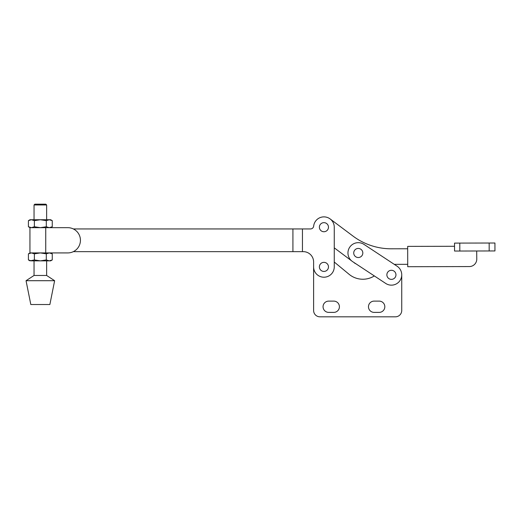 <?xml version="1.0" encoding="UTF-8"?>
<svg xmlns="http://www.w3.org/2000/svg" width="521" height="521" viewBox="0 0 521 521"><rect width="100%" height="100%" fill="white"/><g stroke="black" fill="none" stroke-linecap="round" stroke-linejoin="round"><path stroke-width="0.78" d="M397.093 266.211L363.951 244.369A10.322 10.322 0 0 0 349.656 247.306A10.322 10.322 0 0 0 352.593 261.601L385.735 283.45A10.322 10.322 0 0 0 400.03 280.513A10.322 10.322 0 0 0 397.093 266.211L394.273 264.355L407.715 264.323M354.26 262.845A7.939 7.939 0 0 0 355.934 263.808L374.338 275.935A21.641 21.641 0 0 1 348.673 273.948L334.254 262.03L334.254 247.84L351.506 260.78L334.254 247.84M391.414 270.288A4.546 4.546 0 0 0 386.869 274.827A4.546 4.546 0 0 0 391.414 279.373A4.546 4.546 0 0 0 395.96 274.827A4.546 4.546 0 0 0 391.414 270.288M358.272 248.439A4.546 4.546 0 0 0 353.726 252.985A4.546 4.546 0 0 0 358.272 257.53A4.546 4.546 0 0 0 362.818 252.985A4.546 4.546 0 0 0 358.272 248.439M489.18 250.966L454.553 251.044L454.533 243.105L494.93 243.014L494.95 250.953L489.18 250.966L489.167 243.027M353.043 236.111A63.516 63.516 0 0 0 391.271 248.797A63.516 63.516 0 0 1 353.043 236.111L330.119 218.937A10.322 10.322 0 0 0 313.668 226.101A3.178 3.178 0 0 1 310.509 228.94L302.447 228.94L302.447 251.65L73.331 251.65M391.271 248.797L407.676 248.764M454.553 251.044L454.533 243.105M454.527 246.277L407.676 246.381L407.722 266.706L469.33 266.57A7.463 7.463 0 0 0 476.774 259.087L476.689 250.992M34.047 204.961L34.842 204.173L45.841 204.173L46.636 204.961L34.047 204.961L34.047 219.732M52.256 226.752L49.28 227.67L46.297 226.752L40.338 227.67L29.938 227.67L29.938 252.919L67.808 252.919A12.621 12.621 0 0 0 80.436 240.292A12.621 12.621 0 0 0 67.808 227.67L50.661 227.67L52.256 226.752L52.256 220.657L49.28 219.732L46.297 220.657L40.338 219.732L34.379 220.657L31.403 219.732L28.421 220.657L28.421 226.752L31.403 227.67L34.379 226.752L34.379 220.657M34.379 226.752L40.338 227.67L67.808 227.67M49.866 304.524L30.811 304.524L26.05 280.708L54.633 280.708L49.866 304.524M46.636 260.858L46.636 275.466L34.047 275.466L26.05 280.708M46.297 226.752L46.297 220.657M52.256 220.657L50.661 219.732L30.023 219.732L28.421 220.657M52.256 259.933L49.28 260.858L50.661 260.858L52.256 259.933L52.256 253.838L49.28 252.919L46.297 253.838L40.338 252.919L34.379 253.838L31.403 252.919L28.421 253.838L28.421 259.933L31.403 260.858L49.28 260.858L46.297 259.933L40.338 260.858L34.379 259.933L30.023 260.858L28.421 259.933M46.297 259.933L46.297 253.838M34.379 259.933L34.379 253.838M67.808 252.919L50.661 252.919L52.256 253.838M324.049 231.734A4.546 4.546 0 0 1 319.386 227.312A4.546 4.546 0 0 1 323.815 222.649A4.546 4.546 0 0 1 328.471 227.078A4.546 4.546 0 0 1 324.049 231.734M324.036 262.35A4.546 4.546 0 0 0 319.386 266.791A4.546 4.546 0 0 0 323.828 271.434A4.546 4.546 0 0 0 328.477 266.993A4.546 4.546 0 0 0 324.036 262.35M73.331 228.94L292.919 228.94L292.919 251.65M292.919 228.94L302.447 228.94M302.447 251.65L303.287 251.65A10.322 10.322 0 0 1 313.609 261.972L313.609 266.889A10.322 10.322 0 0 0 323.932 277.211A10.322 10.322 0 0 0 334.254 266.889L334.254 227.195A10.322 10.322 0 0 0 324.479 216.886A10.322 10.322 0 0 0 313.668 226.101A3.178 3.178 0 0 1 310.509 228.94M374.111 301.112A5.64 5.64 0 0 0 368.471 306.745A5.64 5.64 0 0 0 374.111 312.385L379.19 312.385A5.64 5.64 0 0 0 384.824 306.745A5.64 5.64 0 0 0 379.19 301.112L374.111 301.112M328.692 301.112A5.64 5.64 0 0 0 323.059 306.745A5.64 5.64 0 0 0 328.692 312.385L333.779 312.385A5.64 5.64 0 0 0 339.412 306.745A5.64 5.64 0 0 0 333.779 301.112L328.692 301.112M313.609 266.889L313.609 310.477A6.35 6.35 0 0 0 319.959 316.827L395.387 316.827A6.35 6.35 0 0 0 401.737 310.483L401.737 274.827M459.815 251.031L459.796 243.092M45.731 227.67L45.731 252.919M45.744 227.67L45.744 252.919M46.636 204.961L46.636 219.732M46.636 275.466L54.633 280.708M30.023 227.67L28.421 226.752M34.047 260.858L34.047 275.466M30.023 252.919L28.421 253.838"/></g></svg>

